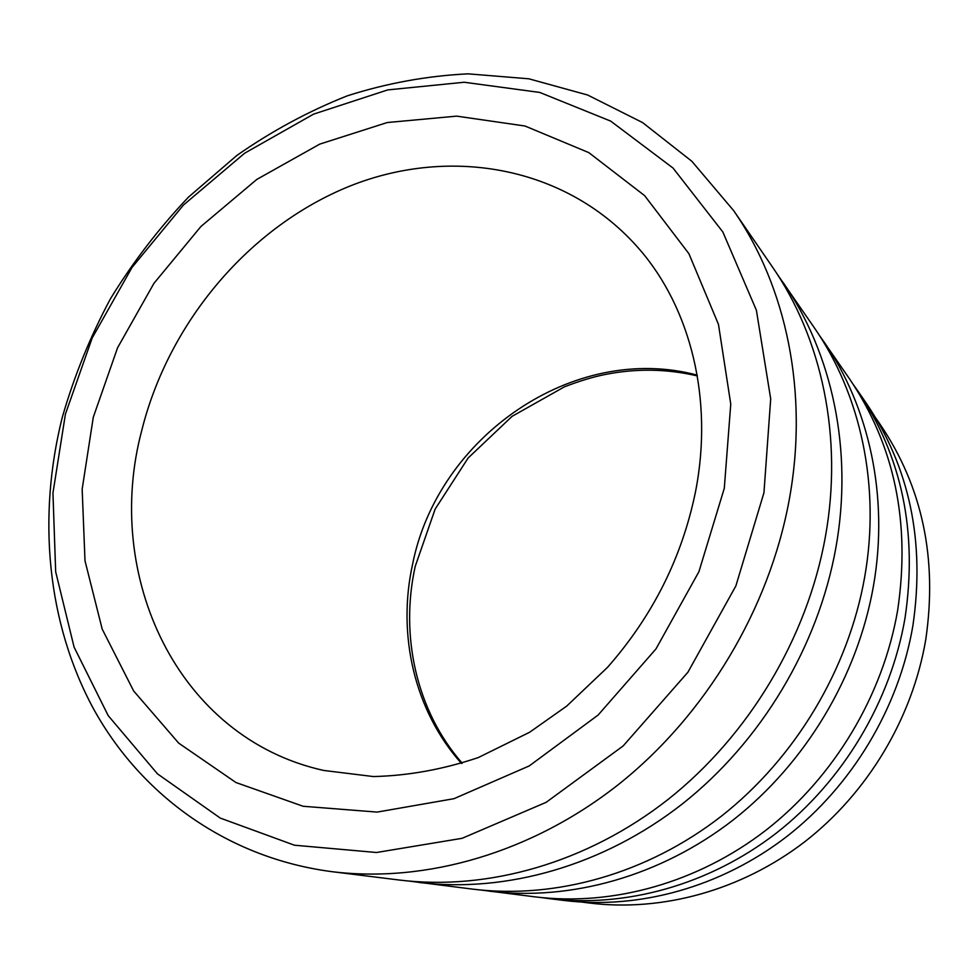 <?xml version="1.0" encoding="UTF-8"?>
<svg xmlns="http://www.w3.org/2000/svg" width="979" height="979" viewBox="0 0 979 979"><rect width="100%" height="100%" fill="white"/><g stroke="black" fill="none" stroke-linecap="round" stroke-linejoin="round"><path stroke-width="1.47" d="M875.96 418.302L880.219 424.47C922.402 486.844 937.576 558.532 925.767 639.556C912.428 718.268 867.688 792.966 804.53 841.928C741.091 890.572 662.049 911.951 589.713 903.066L582.272 902.136M763.95 492.743L770.693 398.845L756.388 310.221L722.845 231.974L673.05 168.07L610.7 121.115L539.772 92.442L464.23 82.248L387.745 89.909L313.598 114.127L244.689 153.177L183.465 205.027L132.03 267.426L92.185 337.988L65.422 414.105L52.952 493.024L55.668 571.748L74.074 647.095L108.204 715.637L157.423 773.814L220.287 818.089L294.446 845.207L376.511 852.501L462.125 838.305L546.172 802.315L623.182 745.925L687.907 672.243L735.865 585.931L763.95 492.743M62.228 417.543C74.049 376.401 90.105 336.837 110.407 298.852C132.924 262.127 158.953 228.205 188.494 197.109L236.845 155.453C271.648 131.137 308.458 111.251 347.288 95.832C386.913 83.178 427.187 75.848 468.121 73.841L528.868 78.809L587.62 95.012L642.591 122.583L691.859 161.29L733.54 210.485C786.455 286.627 808.972 392.958 789.16 500.183C769.102 609.183 705.883 714.719 619.12 783.995C532.025 852.905 425.938 883.193 332.187 871.702C227.263 858.069 141.392 795.181 93.862 709.469C46.857 623.097 37.312 517.022 62.228 417.543M542.378 897.694L549.378 898.649C625.397 907.925 708.894 885.114 776.127 833.264C843.078 781.083 890.694 701.539 905.037 617.982C917.751 532.025 901.965 456.275 857.677 390.731L853.602 384.967M481.435 890.095L535.317 896.899C612.56 906.334 697.562 883.046 766.092 830.106C834.328 776.849 882.936 695.653 897.633 610.443C910.654 522.798 894.659 445.678 849.65 379.057L818.738 334.402M489.647 891.233C570.781 901.157 660.629 876.303 733.344 819.839C805.766 763.02 857.616 676.428 873.464 585.883C889.079 496.806 869.315 407.093 823.535 341.157M409.32 881.112L473.126 889.189C555.656 899.273 647.229 873.868 721.462 816.107C795.401 758.003 848.426 669.452 864.702 576.961C880.733 485.988 860.651 394.513 814.1 327.451L777.497 274.573M419.098 882.483C506.045 893.129 603.26 865.852 682.436 803.857C761.295 741.507 818.199 646.495 835.882 547.689C853.333 450.475 832.272 353.26 783.212 282.613M332.187 871.702L399.42 880.048C487.946 890.878 587.18 862.927 668.155 799.378C748.813 735.474 807.137 638.088 825.346 536.969C843.323 437.503 821.919 338.196 771.966 266.288L733.54 210.485M549.378 898.649L564.222 900.484C638.957 909.613 720.85 887.292 786.724 836.58C852.305 785.55 898.881 707.744 912.856 625.924C925.241 541.766 909.675 467.472 866.17 403.054L857.677 390.731M639.801 249.682C567.991 166.418 450.878 145.847 350.225 185.937C249.327 226.479 168.78 322.128 141.771 430.393C102.954 575.738 177.126 737.921 323.694 770.449L373.366 776.555C407.998 775.76 442.961 769.433 478.254 757.587L529.627 732.255L566.706 706.104L607.469 667.397C652.773 615.926 682.118 557.32 695.543 491.568C713.728 398.734 690.195 307.993 639.801 249.682M93.286 417.238L117.578 347.765L153.923 283.372L200.915 226.492L256.853 179.39L319.754 144.121L387.256 122.534L456.691 116.134L524.989 126.01L588.82 152.626L644.623 195.629L688.91 253.696L718.464 324.379L730.762 404.094L724.301 488.276L698.92 571.699L655.942 648.967L598.108 715.062L529.26 765.908L453.999 798.68L377.111 812.093L303.123 806.268L235.951 782.527L178.716 743.147L133.658 690.966L102.195 629.105L85.002 560.808L82.163 489.182L93.286 417.238M461.476 763.461C414.362 710.742 397.033 634.612 412.575 564.332C437.564 437.234 573.437 342.099 697.183 375.128M697.317 375.912C666.944 368.814 636.301 368.324 605.377 374.455C593.176 376.866 579.507 381.002 564.357 386.864L512.103 416.332L468.146 457.988L435.153 509.08L415.218 566.364C399.775 636.081 416.552 711.146 462.223 763.216"/></g></svg>
